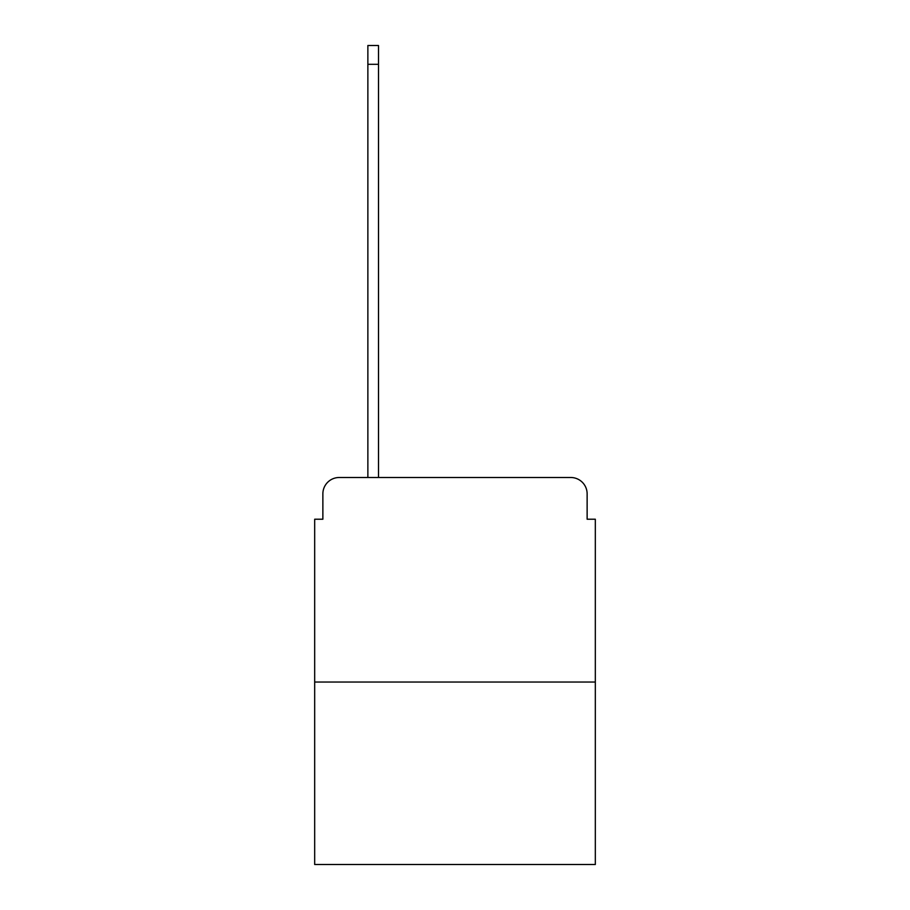 <?xml version="1.0" encoding="UTF-8"?>
<svg xmlns="http://www.w3.org/2000/svg" width="910" height="910" viewBox="0 0 910 910"><rect width="100%" height="100%" fill="white"/><g stroke="black" fill="none" stroke-linecap="round" stroke-linejoin="round"><path stroke-width="1.36" d="M322.868 493.868L322.868 519.223L322.868 493.868A16.369 16.369 0 0 1 339.225 477.5L367.867 477.5L367.867 45.5L378.503 45.5L378.503 477.5L570.775 477.5L339.225 477.5M595.322 682.045L314.678 682.045L314.678 864.5L595.322 864.5L595.322 519.223L587.132 519.223L587.132 493.868A16.369 16.369 0 0 0 570.775 477.5M314.678 682.045L314.678 519.223L322.868 519.223M587.132 519.223L587.132 493.868M367.867 64.314L378.503 64.314"/></g></svg>
